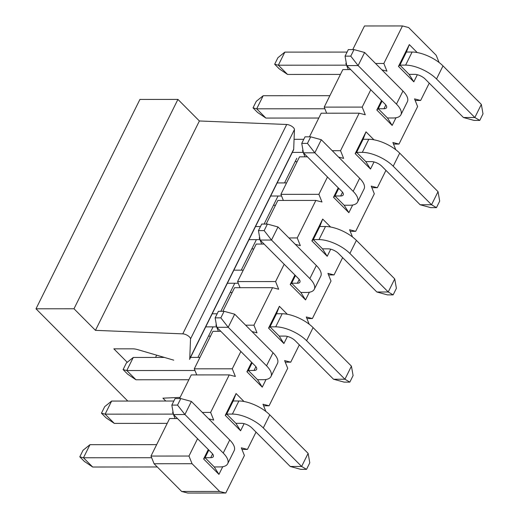 <?xml version="1.0" encoding="UTF-8"?>
<svg xmlns="http://www.w3.org/2000/svg" width="519" height="519" viewBox="0 0 519 519"><rect width="100%" height="100%" fill="white"/><g stroke="black" fill="none" stroke-linecap="round" stroke-linejoin="round"><path stroke-width="0.78" d="M95.457 330.35L199.387 120.979L286.709 124.489A5.339 2.193 -153.6 0 1 291.834 126.338A5.339 2.193 -153.6 0 1 294.455 129.549L293.683 149.251A10.685 4.386 -153.6 0 1 293.488 150.043L189.558 359.414A10.685 4.386 -153.6 0 0 189.753 358.623L190.525 338.92A5.339 2.193 -153.6 0 0 187.904 335.709A5.339 2.193 -153.6 0 0 182.779 333.86L95.457 330.35L73.99 308.773L35.999 308.799L127.791 401.057M165.782 401.031L162.927 398.164L180.112 397.392M127.252 362.307L113.856 348.846L132.721 348.833A13.351 5.482 26.4 0 1 137.866 349.67L173.748 360.167M199.387 120.979L177.92 99.401L73.99 308.773M177.92 99.401L139.929 99.427L35.999 308.799M156.686 355.171L155.564 357.435M257.619 112.487L253.019 107.861L256.269 101.322L263.191 95.736L256.691 108.821L265.89 118.066L257.619 112.487M253.019 107.861L256.691 108.821L324.875 108.776M400.889 114.803A24.036 9.874 -153.6 0 0 396.458 104.105L358.116 65.576L364.617 52.49L402.952 91.02A24.036 9.874 26.4 0 1 407.383 101.718L400.889 114.803A24.036 9.874 -153.6 0 1 393.162 117.988L387.466 117.988L392.163 125.436L376.826 110.022L381.523 100.563M318.783 118.034L265.89 118.066M364.617 52.49L354.01 49.597L350.76 56.143L358.116 65.576L346.724 65.582L385.059 104.111A8.012 3.289 26.4 0 1 386.538 107.68A8.012 3.289 26.4 0 1 383.963 108.737L378.26 108.743L382.055 101.095M329.87 95.691L263.191 95.736M354.01 49.597L348.307 49.603L345.064 56.143L350.76 56.143M346.724 65.582L345.064 56.143M357.585 202.04A24.036 9.874 -153.6 0 0 353.154 191.342L314.812 152.813L321.306 139.728L359.648 178.257A24.036 9.874 26.4 0 1 364.079 188.955L357.585 202.04A24.036 9.874 -153.6 0 1 349.858 205.226L344.155 205.226L348.859 212.673L333.522 197.259L338.219 187.8M275.479 205.271L273.455 205.271M321.306 139.728L310.699 136.834L307.456 143.38L314.812 152.813L303.414 152.82L341.755 191.349A8.012 3.289 26.4 0 1 343.228 194.917A8.012 3.289 26.4 0 1 340.652 195.981L334.956 195.981L338.751 188.332M281.57 196.013L270.47 196.02M286.566 182.928L276.964 182.935M310.699 136.834L305.003 136.841L301.753 143.38L307.456 143.38M303.414 152.82L301.753 143.38M314.28 289.278A24.036 9.874 -153.6 0 0 309.843 278.58L271.508 240.05L278.002 226.965L316.343 265.494A24.036 9.874 26.4 0 1 320.774 276.192L314.28 289.278A24.036 9.874 -153.6 0 1 306.554 292.463L300.851 292.469L305.555 299.911L290.218 284.496L294.915 275.038M232.175 292.508L230.151 292.508M278.002 226.965L267.395 224.072L264.152 230.618L271.508 240.05L260.11 240.057L298.451 278.586A8.012 3.289 26.4 0 1 299.924 282.154A8.012 3.289 26.4 0 1 297.348 283.218L291.652 283.218L295.447 275.57M238.266 283.251L227.16 283.257M243.262 270.165L233.66 270.172M267.395 224.072L261.699 224.078L258.449 230.618L264.152 230.618M260.11 240.057L258.449 230.618M127.7 374.199L123.1 369.58L126.351 363.034L133.273 357.448L126.779 370.534L135.978 379.778L127.7 374.199M123.1 369.58L126.779 370.534L194.962 370.488M270.97 376.515A24.036 9.874 -153.6 0 0 266.539 365.817L228.204 327.288L234.698 314.203L273.033 352.732A24.036 9.874 26.4 0 1 277.47 363.43L270.97 376.515A24.036 9.874 -153.6 0 1 263.243 379.7L257.547 379.707L262.251 387.148L246.914 371.734L251.611 362.275M188.864 379.746L135.978 379.778M234.698 314.203L224.091 311.309L220.841 317.855L228.204 327.288L216.806 327.294L255.14 365.824A8.012 3.289 26.4 0 1 256.62 369.392A8.012 3.289 26.4 0 1 254.044 370.456L248.348 370.456L252.143 362.813M199.958 357.403L190.35 357.409M164.393 357.429L133.273 357.448M224.091 311.309L218.395 311.316L215.145 317.862L220.841 317.855M216.806 327.294L215.145 317.862M84.396 461.436L79.796 456.817L83.046 450.271L89.969 444.686L83.468 457.771L92.674 467.016L84.396 461.436M79.796 456.817L83.468 457.771L151.652 457.726M227.666 463.752A24.036 9.874 -153.6 0 0 223.235 453.055L184.9 414.525L191.394 401.44L229.729 439.969A24.036 9.874 26.4 0 1 234.166 450.667L227.666 463.752A24.036 9.874 -153.6 0 1 219.939 466.938L214.243 466.944L218.94 474.385L203.61 458.971L208.301 449.512M157.296 466.977L92.674 467.016M191.394 401.44L180.787 398.553L177.537 405.092L184.9 414.525L173.502 414.532L211.836 453.068A8.012 3.289 26.4 0 1 213.315 456.629A8.012 3.289 26.4 0 1 210.74 457.693L205.044 457.693L208.839 450.051M156.654 444.64L89.969 444.686M180.787 398.553L175.085 398.553L171.841 405.099L177.537 405.092M173.502 414.532L171.841 405.099M340.438 74.412L287.545 74.444L279.274 68.871L274.674 64.246L277.918 57.7L284.84 52.114L278.346 65.199L274.674 64.246M287.545 74.444L278.346 65.199L346.53 65.16M463.448 117.521L474.846 117.508L479.757 120.408L474.055 120.408L463.448 117.521L425.113 78.985A8.012 3.289 26.4 0 0 414.811 74.366L409.115 74.373L399.915 65.122L405.611 65.122L412.112 52.036L406.409 52.036L399.915 65.122L398.482 66.4L409.309 44.595L417.218 52.542M347.081 52.075L284.84 52.114M412.112 52.036A24.036 9.874 26.4 0 1 443.005 65.894L481.34 104.423L474.846 117.508L436.511 78.979A24.036 9.874 -153.6 0 0 405.611 65.122M479.757 120.408L483.001 113.862L481.34 104.423M292.119 152.404L303.226 152.398M420.143 204.758L431.542 204.752L436.453 207.645L430.751 207.645L420.143 204.758L381.809 166.229A8.012 3.289 26.4 0 0 371.507 161.604L365.811 161.61L356.611 152.365L362.307 152.359L368.801 139.274L363.105 139.274L356.611 152.365L355.178 153.637L366.005 131.832L373.914 139.78M303.777 139.313L294.072 139.319M368.801 139.274A24.036 9.874 26.4 0 1 399.701 153.131L438.036 191.667L431.542 204.752L393.207 166.216A24.036 9.874 -153.6 0 0 362.307 152.359M297.127 161.656L295.11 161.656M436.453 207.645L439.697 201.1L438.036 191.667M248.815 239.642L259.915 239.635M376.839 291.996L388.238 291.989L393.143 294.883L387.446 294.883L376.839 291.996L338.505 253.467A8.012 3.289 26.4 0 0 328.203 248.841L322.507 248.848L313.301 239.603L319.003 239.596L325.497 226.511L319.801 226.518L313.301 239.603L311.874 240.874L322.695 219.07L330.609 227.017M260.473 226.55L255.309 226.556M325.497 226.511A24.036 9.874 26.4 0 1 356.397 240.368L394.732 278.904L388.238 291.989L349.897 253.46A24.036 9.874 -153.6 0 0 319.003 239.596M253.823 248.893L251.799 248.893M393.143 294.883L396.393 288.337L394.732 278.904M205.511 326.879L216.611 326.873M333.535 379.233L344.934 379.227L349.838 382.12L344.142 382.127L333.535 379.233L295.194 340.704A8.012 3.289 26.4 0 0 284.899 336.085L279.203 336.085L269.997 326.84L275.699 326.834L282.193 313.748L276.497 313.755L269.997 326.84L268.563 328.118L279.391 306.307L287.305 314.261M217.163 313.787L212.005 313.794M282.193 313.748A24.036 9.874 26.4 0 1 313.093 327.612L351.428 366.142L344.934 379.227L306.593 340.698A24.036 9.874 -153.6 0 0 275.699 326.834M210.519 336.13L208.495 336.13M349.838 382.12L353.089 375.574L351.428 366.142M167.215 423.368L114.323 423.4L106.051 417.821L101.452 413.195L104.695 406.656L111.617 401.064L105.123 414.149L101.452 413.195M114.323 423.4L105.123 414.149L173.307 414.11M290.231 466.471L301.623 466.464L306.534 469.358L300.838 469.364L290.231 466.471L251.89 427.941A8.012 3.289 26.4 0 0 241.595 423.322L235.892 423.322L226.693 414.078L232.395 414.071L238.889 400.986L233.187 400.992L226.693 414.078L225.259 415.356L236.087 393.545L244.001 401.498M173.859 401.025L111.617 401.064M238.889 400.986A24.036 9.874 26.4 0 1 269.783 414.85L308.124 453.379L301.623 466.464L263.289 427.935A24.036 9.874 -153.6 0 0 232.395 414.071M306.534 469.358L309.785 462.818L308.124 453.379M370.793 89.774L362.197 107.089L365.279 114.757L359.167 113.187L340.542 150.705L343.63 158.379L338.576 157.082M327.483 177.011L318.893 194.327L321.975 202.001L315.863 200.425L297.238 237.942L300.326 245.617L295.266 244.319M284.178 264.249L275.583 281.564L278.671 289.239L272.559 287.662L253.934 325.179L257.015 332.854L251.962 331.557M240.874 351.486L232.278 368.801L235.367 376.476L229.249 374.9L210.63 412.417L213.711 420.092L208.657 418.794M197.57 438.724L188.974 456.039L192.062 463.714L219.66 491.454L225.778 493.024L244.404 455.507L241.316 447.832L247.433 449.409L256.023 432.093M265.877 411.444L262.971 404.217L269.082 405.787L287.708 368.269L284.62 360.595L290.737 362.171L299.333 344.856M309.181 324.206L306.275 316.979L312.386 318.549L331.012 281.032L327.924 273.357L334.041 274.934L342.637 257.619M352.485 236.969L349.579 229.742L355.697 231.312L374.316 193.795L371.234 186.12L377.345 187.696L385.941 170.381M395.789 149.732L392.883 142.504L399.001 144.074L417.62 106.557L414.538 98.882L420.649 100.459L429.245 83.144M439.093 62.494L436.187 55.267L408.589 27.52L402.472 25.95L383.846 63.467L386.934 71.142L381.88 69.844M417.341 74.717L413.818 81.814L398.482 66.4M395.971 117.768L392.163 125.436M374.03 161.954L370.508 169.051L355.178 153.637M352.667 205.005L348.859 212.673M330.726 249.191L327.204 256.289L311.874 240.874M309.356 292.242L305.555 299.911M287.422 336.429L283.899 343.526L268.563 328.118M266.052 379.48L262.251 387.148M244.118 423.666L240.595 430.764L225.259 415.356M222.748 466.717L218.94 474.385M326.659 113.207L324.206 107.109L342.832 69.591L350.708 69.585M383.846 63.467L375.542 63.474M346.355 63.493L345.855 63.493L348.307 69.591M225.778 493.024L187.787 493.05L181.676 491.48L154.072 463.733L150.984 456.058L169.609 418.541L177.485 418.541M175.091 418.541L172.639 412.443L173.002 411.703M179.535 398.553L191.258 374.926L229.249 374.9M196.74 374.919L194.288 368.821L212.913 331.304L220.789 331.304M218.395 331.304L215.943 325.205L216.306 324.466M222.839 311.316L234.569 287.688L272.559 287.662M240.044 287.682L237.592 281.583L256.217 244.066L264.093 244.066M261.699 244.066L259.247 237.968L259.61 237.228M266.143 224.072L277.873 200.451L315.863 200.425M283.355 200.444L280.902 194.346L299.521 156.829L307.404 156.822M305.003 156.829L302.551 150.731L302.921 149.991M309.447 136.834L321.177 113.213L359.167 113.187M345.855 63.493L346.225 62.754M352.751 49.597L364.481 25.976L402.472 25.95M415.168 100.459L420.649 100.459M399.001 144.074L393.519 144.081M377.345 187.696L371.864 187.696M355.697 231.312L350.215 231.318M334.041 274.934L328.559 274.934M312.386 318.549L306.911 318.556M290.737 362.171L285.255 362.171M269.082 405.787L263.6 405.793M247.433 449.409L241.951 449.409M219.66 491.454L181.676 491.48M192.062 463.714L154.072 463.733M188.974 456.039L150.984 456.058M210.63 412.417L202.319 412.423M173.132 412.443L172.639 412.443M232.278 368.801L194.288 368.821M253.934 325.179L245.623 325.186M216.436 325.205L215.943 325.205M275.583 281.564L237.592 281.583M297.238 237.942L288.934 237.949M259.74 237.968L259.247 237.968M318.893 194.327L280.902 194.346M340.542 150.705L332.238 150.711M303.051 150.731L302.551 150.731M362.197 107.089L324.206 107.109M409.115 74.373L413.818 81.814M409.309 44.595L406.409 52.036M376.826 110.022L378.26 108.743L387.466 117.988M365.811 161.61L370.508 169.051M366.005 131.832L363.105 139.274M333.522 197.259L334.956 195.981L344.155 205.226M322.507 248.848L327.204 256.289M322.695 219.07L319.801 226.518M290.218 284.496L291.652 283.218L300.851 292.469M279.203 336.085L283.899 343.526M279.391 306.307L276.497 313.755M246.914 371.734L248.348 370.456L257.547 379.707M235.892 423.322L240.595 430.764M236.087 393.545L233.187 400.992M203.61 458.971L205.044 457.693L214.243 466.944M296.803 158.237L284.542 182.928M278.048 196.02L264.119 224.078M256.399 239.635L241.238 270.172M234.744 283.257L220.815 311.316M213.088 326.873L197.934 357.409M293.683 149.251L189.753 358.623M294.455 129.549L190.525 338.92M286.709 124.489L182.779 333.86M383.963 108.737L385.825 104.987M402.952 91.02L396.458 104.105M340.652 195.981L342.521 192.225M359.648 178.257L353.154 191.342M297.348 283.218L299.216 279.462M316.343 265.494L309.843 278.58M254.044 370.456L255.906 366.699M273.033 352.732L266.539 365.817M210.74 457.693L212.602 453.937M229.729 439.969L223.235 453.055M436.511 78.979L443.005 65.894M393.207 166.216L399.701 153.131M349.897 253.46L356.397 240.368M306.593 340.698L313.093 327.612M263.289 427.935L269.783 414.85"/></g></svg>
